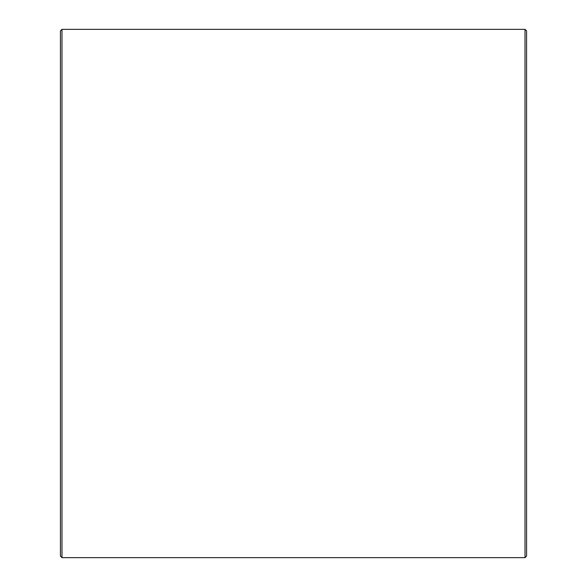 <?xml version="1.0" encoding="UTF-8"?>
<svg xmlns="http://www.w3.org/2000/svg" width="587" height="587" viewBox="0 0 587 587"><rect width="100%" height="100%" fill="white"/><g stroke="black" fill="none" stroke-linecap="round" stroke-linejoin="round"><path stroke-width="0.88" d="M526.576 30.906L526.576 556.094L525.02 557.65L525.02 29.35L526.576 30.906M61.98 557.65L60.424 556.094L60.424 30.906L61.98 29.35L61.98 557.65L525.02 557.65M61.98 29.35L525.02 29.35"/></g></svg>
